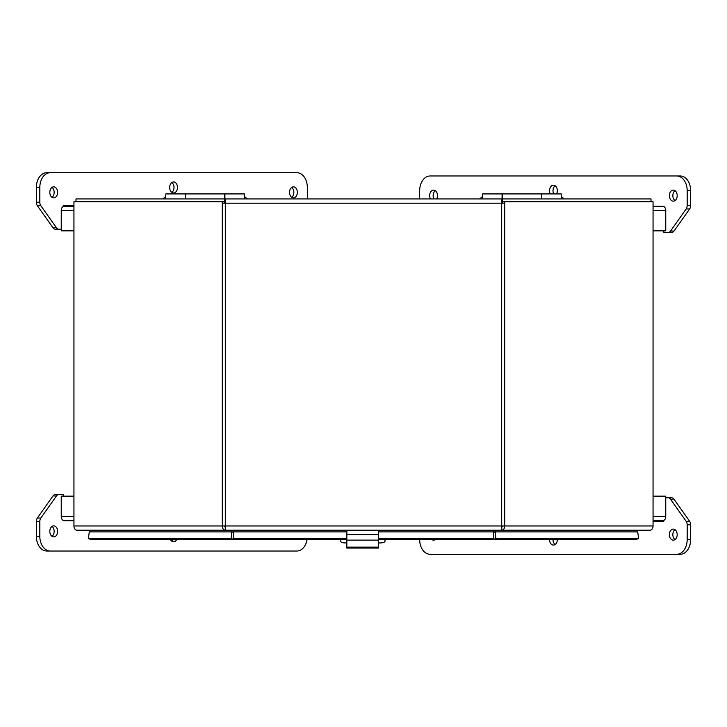<?xml version="1.0" encoding="UTF-8"?>
<svg xmlns="http://www.w3.org/2000/svg" width="727" height="727" viewBox="0 0 727 727"><rect width="100%" height="100%" fill="white"/><g stroke="black" fill="none" stroke-linecap="round" stroke-linejoin="round"><path stroke-width="1.09" d="M340.581 539.198L340.581 541.261A4.916 1.681 180 0 0 345.498 542.942L346.843 542.942M378.676 542.942L380.085 542.942A4.916 1.681 180 0 0 385.001 541.261L385.001 539.198M378.676 530.21L378.676 548.049L346.843 548.049L346.843 530.21M346.843 534.69L378.676 534.69M346.843 540.116L378.676 540.116M165.801 198.953L165.801 193.918L185.294 193.918L185.294 198.953M244.408 198.953L244.408 193.918L224.916 193.918L224.916 198.953M224.598 198.953L224.598 193.918L185.603 193.918L185.603 198.953M482.592 198.953L482.592 193.918L502.084 193.918L502.084 198.953M561.199 198.953L561.199 193.918L541.706 193.918L541.706 198.953M541.397 198.953L541.397 193.918L502.402 193.918L502.402 198.953M51.98 536.317A5.525 3.908 90 0 0 54.152 531.373A5.525 3.908 90 0 0 51.98 526.421M171.836 541.233A5.525 3.908 90 0 0 173.417 539.198M51.98 197.317A5.525 3.908 90 0 0 54.152 192.364A5.525 3.908 90 0 0 51.98 187.421M307.121 539.198A14.74 10.423 -90 0 1 296.907 551.021L46.773 551.021A14.74 10.423 -90 0 1 36.35 536.281L36.35 521.513A4.916 3.471 -90 0 1 37.368 518.042L52.98 495.959A4.916 3.471 -90 0 1 55.434 494.524L63.249 494.524L63.249 496.15M61.25 229.214L55.434 229.214A4.916 3.471 -90 0 1 52.98 227.778L37.368 205.696A4.916 3.471 -90 0 1 36.35 202.224L36.35 187.457A14.74 10.423 -90 0 1 46.773 172.717L296.907 172.717A14.74 10.423 -90 0 1 307.33 187.457L307.33 198.953M291.691 197.317A5.525 3.908 90 0 0 293.862 192.364A5.525 3.908 90 0 0 291.691 187.421M171.836 192.401A5.525 3.908 90 0 0 174.007 187.457A5.525 3.908 90 0 0 171.836 182.504M53.716 525.848A5.525 3.908 -90 0 1 57.624 531.373A5.525 3.908 -90 0 1 53.716 536.889A5.525 3.908 -90 0 1 49.818 531.373A5.525 3.908 -90 0 1 53.716 525.848M176.888 539.198A5.525 3.908 -90 0 1 173.58 541.806A5.525 3.908 -90 0 1 170.263 539.198M53.716 186.848A5.525 3.908 -90 0 1 57.624 192.364A5.525 3.908 -90 0 1 53.716 197.889A5.525 3.908 -90 0 1 49.818 192.364A5.525 3.908 -90 0 1 53.716 186.848M58.914 229.214A4.916 3.471 -90 0 1 56.452 227.778L40.839 205.696A4.916 3.471 -90 0 1 39.821 202.224L39.821 187.457A14.74 10.423 -90 0 1 50.245 172.717M73.945 205.85L63.249 205.85L63.249 206.523M50.245 551.021A14.74 10.423 -90 0 1 39.821 536.281L39.821 521.513A4.916 3.471 -90 0 1 40.839 518.042L56.452 495.959A4.916 3.471 -90 0 1 58.914 494.524M293.435 186.848A5.525 3.908 -90 0 1 297.334 192.364A5.525 3.908 -90 0 1 293.435 197.889A5.525 3.908 -90 0 1 289.528 192.364A5.525 3.908 -90 0 1 293.435 186.848M173.58 181.932A5.525 3.908 -90 0 1 177.479 187.457A5.525 3.908 -90 0 1 173.58 192.973A5.525 3.908 -90 0 1 169.673 187.457A5.525 3.908 -90 0 1 173.58 181.932M675.019 190.683A5.525 3.908 -90 0 0 672.848 195.627A5.525 3.908 -90 0 0 675.019 200.579M555.164 185.767A5.525 3.908 -90 0 0 553.72 193.918M675.019 529.683A5.525 3.908 -90 0 0 672.848 534.636A5.525 3.908 -90 0 0 675.019 539.579M435.309 190.683A5.525 3.908 -90 0 0 433.919 198.953M419.67 198.953L419.67 190.719A14.74 10.423 90 0 1 430.093 175.979L680.227 175.979A14.74 10.423 90 0 1 690.65 190.719L690.65 205.487A4.916 3.471 90 0 1 689.632 208.958L674.02 231.041A4.916 3.471 90 0 1 671.566 232.476L663.751 232.476L663.751 230.85M665.75 497.786L671.566 497.786A4.916 3.471 90 0 1 674.02 499.222L689.632 521.304A4.916 3.471 90 0 1 690.65 524.776L690.65 539.543A14.74 10.423 90 0 1 680.227 554.283L430.093 554.283A14.74 10.423 90 0 1 419.67 539.543L419.67 539.198M434.846 539.198A5.525 3.908 -90 0 0 435.309 539.579M553.002 539.198A5.525 3.908 -90 0 0 555.164 544.496M673.284 201.152A5.525 3.908 90 0 1 669.376 195.627A5.525 3.908 90 0 1 673.284 190.11A5.525 3.908 90 0 1 677.182 195.627A5.525 3.908 90 0 1 673.284 201.152M550.239 193.918A5.525 3.908 90 0 1 549.957 188.184A5.525 3.908 90 0 1 553.42 185.194A5.525 3.908 90 0 1 556.891 188.184A5.525 3.908 90 0 1 556.6 193.918M673.284 540.152A5.525 3.908 90 0 1 669.376 534.636A5.525 3.908 90 0 1 673.284 529.111A5.525 3.908 90 0 1 677.182 534.636A5.525 3.908 90 0 1 673.284 540.152M430.448 198.953A5.525 3.908 90 0 1 430.075 193.164A5.525 3.908 90 0 1 433.565 190.11A5.525 3.908 90 0 1 437.063 193.164A5.525 3.908 90 0 1 436.691 198.953M668.086 497.786A4.916 3.471 90 0 1 670.548 499.222L686.161 521.304A4.916 3.471 90 0 1 687.179 524.776L687.179 539.543A14.74 10.423 90 0 1 676.755 554.283M653.055 521.15L663.751 521.15L663.751 520.477M676.755 175.979A14.74 10.423 90 0 1 687.179 190.719L687.179 205.487A4.916 3.471 90 0 1 686.161 208.958L670.548 231.041A4.916 3.471 90 0 1 668.086 232.476M435.764 539.198A5.525 3.908 90 0 1 433.565 540.152A5.525 3.908 90 0 1 431.375 539.198M557.318 539.198A5.525 3.908 90 0 1 553.42 545.068A5.525 3.908 90 0 1 549.53 539.198M225.297 203.196L222.289 203.196L222.289 525.966L225.297 525.966L225.325 530.21L501.675 530.21L501.703 525.966L504.711 525.966C504.538 528.547 503.547 529.956 501.73 530.21L650.056 530.21A4.244 2.999 -90 0 0 653.055 525.966L504.711 525.966L504.711 203.196L501.703 203.196L501.703 198.953L225.297 198.953L225.297 203.196L501.703 203.196L501.703 525.966L225.297 525.966L225.297 203.196M73.945 525.966A4.244 2.999 90 0 0 76.944 530.21L225.27 530.21C223.453 529.956 222.462 528.547 222.289 525.966L73.945 525.966L73.945 201.779L222.289 201.779L222.289 203.196M504.711 203.196L504.711 201.779L653.055 201.779L653.055 525.966M501.703 198.953L651.019 198.953L651.019 201.779M75.981 201.779L75.981 198.953L225.297 198.953M224.298 203.196L224.298 201.779L222.289 201.779M88.358 538.662L90.321 539.198L233.113 539.198L231.15 538.662L88.358 538.662L89.285 531.9A1.418 1 90 0 0 88.303 530.21M224.298 525.966L225.297 527.384L225.27 530.21L231.822 530.356M495.023 530.21L493.297 531.9L493.842 538.662L378.676 538.662M346.843 538.662L233.158 538.662L233.74 531.619M346.843 531.9L233.703 531.9L231.977 530.21M502.702 203.196L502.702 201.779L504.711 201.779M638.697 530.21A1.418 1 -90 0 0 637.715 531.9L638.642 538.662L636.679 539.198L493.887 539.198L493.324 531.264M502.702 525.966L501.73 527.384L501.73 530.21L495.069 530.21L495.314 531.9L637.715 531.9M501.703 201.779L502.493 201.779L502.493 198.953M224.507 198.953L224.507 201.779L225.297 201.779M233.676 531.264L233.113 539.198M231.931 530.21L231.15 538.662M638.642 538.662L495.85 538.662L493.887 539.198M495.85 538.662L495.314 531.9L493.342 532.437M89.285 531.9L231.686 531.9L233.658 532.437M233.158 538.662L233.158 539.198L346.843 539.198M378.676 539.198L493.842 539.198L493.842 538.662M653.055 496.15L665.75 496.15L665.75 516.47A4.244 2.999 90 0 1 662.742 520.723L653.055 520.723M73.945 520.723L64.258 520.723A4.244 2.999 -90 0 1 61.25 516.47L61.25 496.15L73.945 496.15M73.945 230.85L61.25 230.85L61.25 210.53A4.244 2.999 -90 0 1 64.258 206.277L73.945 206.277M653.055 206.277L662.742 206.277A4.244 2.999 90 0 1 665.75 210.53L665.75 230.85L653.055 230.85M346.843 547.131L378.676 547.131M165.801 196.872L165.302 196.872L165.302 198.953M244.899 198.953L244.899 196.872L244.408 196.872M482.592 196.872L482.101 196.872L482.101 198.953M561.698 198.953L561.698 196.872L561.199 196.872M36.35 187.457L39.821 187.457M36.35 202.224L39.821 202.224M37.368 205.696L40.839 205.696M52.98 227.778L56.452 227.778M52.98 495.959L56.452 495.959M37.368 518.042L40.839 518.042M36.35 521.513L39.821 521.513M36.35 536.281L39.821 536.281M690.65 539.543L687.179 539.543M690.65 524.776L687.179 524.776M689.632 521.304L686.161 521.304M674.02 499.222L670.548 499.222M674.02 231.041L670.548 231.041M689.632 208.958L686.161 208.958M690.65 205.487L687.179 205.487M690.65 190.719L687.179 190.719M493.297 531.9L378.676 531.9M665.75 516.47L653.055 516.47M61.25 516.47L73.945 516.47M61.25 210.53L73.945 210.53M665.75 210.53L653.055 210.53M247.325 198.953L244.899 196.872M165.302 196.872L162.875 198.953M564.125 198.953L561.698 196.872M482.101 196.872L479.675 198.953"/></g></svg>
